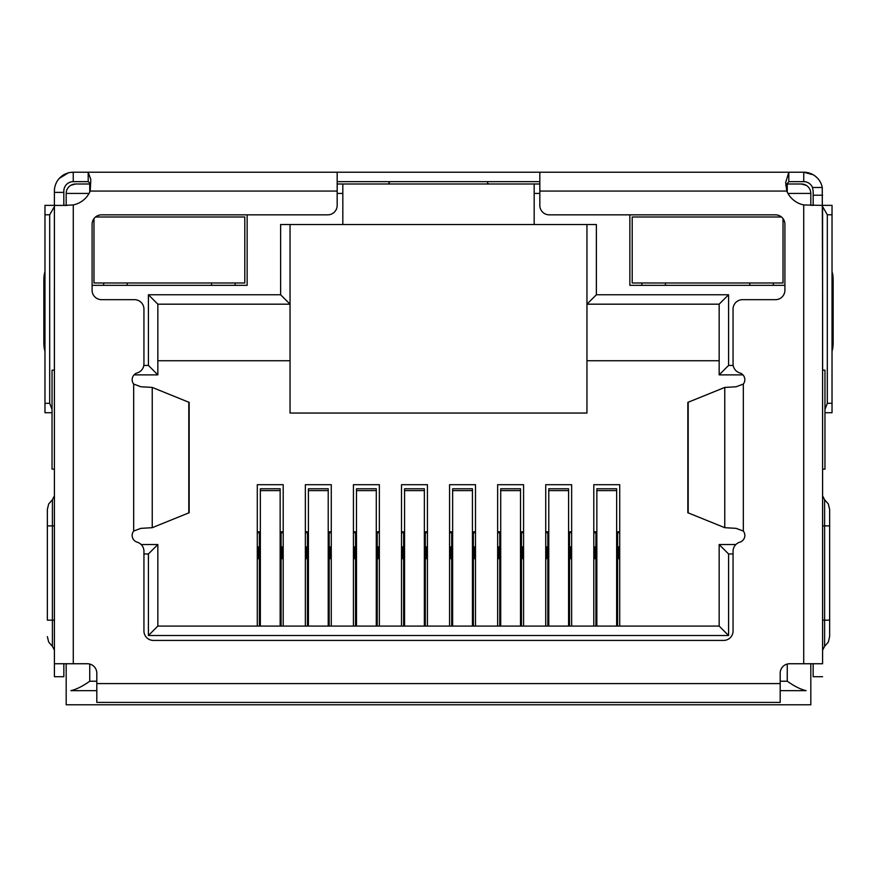 <?xml version="1.0" encoding="UTF-8"?>
<svg xmlns="http://www.w3.org/2000/svg" width="877" height="877" viewBox="0 0 877 877"><rect width="100%" height="100%" fill="white"/><g stroke="black" fill="none" stroke-linecap="round" stroke-linejoin="round"><path stroke-width="1.32" d="M801.403 183.995A9.428 9.428 0 0 1 810.819 193.422A9.428 9.428 0 0 0 801.403 183.995L787.261 183.995L801.403 183.995L806.116 185.266M89.739 192.118L89.739 183.995L75.597 183.995L90.693 183.995M337.174 183.995L539.826 183.995M786.132 183.995L787.261 183.995L787.261 192.118M66.181 205.415L66.181 193.422A9.428 9.428 0 0 1 75.597 183.995L70.884 185.266M534.17 183.995L534.17 224.534L342.83 224.534L342.83 183.995M586.954 224.534L586.954 413.045L290.046 413.045L290.046 224.534M810.819 663.746L810.819 704.779L66.181 704.779L66.181 663.746M787.941 193.422L810.819 193.422L810.819 205.415M629.85 214.843L629.85 285.332L784.904 285.332M92.096 285.332L247.15 285.332L247.15 214.843M534.17 224.534L596.382 224.534L596.382 294.76L728.579 294.76L728.579 365.446L733.194 365.446M733.062 553.968L728.579 553.968L728.579 635.507L148.421 635.507L148.421 553.968L143.938 553.968M143.806 365.446L148.421 365.446L148.421 294.76L280.618 294.76L280.618 224.534L342.83 224.534M596.382 294.76L586.954 304.176L719.162 304.176L719.162 374.874L742.94 374.874M280.618 294.76L290.046 304.176L157.838 304.176L148.421 294.76M54.418 370.16L52.039 370.16L52.039 469.129L54.418 469.129M96.81 690.648L70.884 690.648C76.343 689.41 82.624 686.263 89.739 681.221L96.81 681.221M822.582 469.129L824.961 469.129L824.961 370.16L822.582 370.16M780.19 681.221L787.261 681.221C794.376 686.263 800.668 689.41 806.116 690.648L780.19 690.648M148.421 365.446L157.838 374.874L157.838 304.176M134.06 374.874L157.838 374.874M148.421 553.968L157.838 544.54L141.153 544.54M148.421 635.507L157.838 626.079L157.838 544.54M728.579 635.507L719.162 626.079L157.838 626.079M728.579 553.968L719.162 544.54L719.162 626.079M735.847 544.54L719.162 544.54M728.579 365.446L719.162 374.874M728.579 294.76L719.162 304.176M586.954 360.732L719.162 360.732M157.838 360.732L290.046 360.732M257.29 626.079L257.29 484.685L283.205 484.685L283.205 626.079M305.36 626.079L305.36 484.685L331.276 484.685L331.276 626.079M353.431 626.079L353.431 484.685L379.357 484.685L379.357 626.079M401.502 626.079L401.502 484.685L427.428 484.685L427.428 626.079M449.572 626.079L449.572 484.685L475.498 484.685L475.498 626.079M497.643 626.079L497.643 484.685L523.569 484.685L523.569 626.079M545.724 626.079L545.724 484.685L571.64 484.685L571.64 626.079M593.795 626.079L593.795 484.685L619.71 484.685L619.71 626.079M593.795 531.813L596.853 531.813M616.652 531.813L619.71 531.813M619.71 546.897L617.594 546.897M619.71 558.682L618.537 558.682L618.537 546.897M595.911 546.897L594.968 546.897L594.968 558.682L593.795 558.682M594.968 546.897L593.795 546.897M545.724 531.813L548.783 531.813M568.581 531.813L571.64 531.813M571.64 546.897L569.524 546.897M571.64 558.682L570.467 558.682L570.467 546.897M547.84 546.897L546.897 546.897L546.897 558.682L545.724 558.682M546.897 546.897L545.724 546.897M497.643 531.813L500.712 531.813M520.51 531.813L523.569 531.813M523.569 546.897L521.453 546.897M523.569 558.682L522.396 558.682L522.396 546.897M499.769 546.897L498.827 546.897L498.827 558.682L497.643 558.682M498.827 546.897L497.643 546.897M449.572 531.813L452.642 531.813M472.429 531.813L475.498 531.813M475.498 546.897L473.372 546.897M475.498 558.682L474.314 558.682L474.314 546.897M451.699 546.897L450.756 546.897L450.756 558.682L449.572 558.682M450.756 546.897L449.572 546.897M401.502 531.813L404.571 531.813M424.358 531.813L427.428 531.813M427.428 546.897L425.301 546.897M427.428 558.682L426.244 558.682L426.244 546.897M403.628 546.897L402.686 546.897L402.686 558.682L401.502 558.682M402.686 546.897L401.502 546.897M353.431 531.813L356.49 531.813M376.288 531.813L379.357 531.813M379.357 546.897L377.231 546.897M379.357 558.682L378.173 558.682L378.173 546.897M355.547 546.897L354.604 546.897L354.604 558.682L353.431 558.682M354.604 546.897L353.431 546.897M305.36 531.813L308.419 531.813M328.217 531.813L331.276 531.813M331.276 546.897L329.16 546.897M331.276 558.682L330.103 558.682L330.103 546.897M307.476 546.897L306.533 546.897L306.533 558.682L305.36 558.682M306.533 546.897L305.36 546.897M257.29 531.813L260.348 531.813M280.147 531.813L283.205 531.813M283.205 546.897L281.089 546.897M283.205 558.682L282.032 558.682L282.032 546.897M259.406 546.897L258.463 546.897L258.463 558.682L257.29 558.682M258.463 546.897L257.29 546.897M281.089 626.079L281.089 532.756L280.147 532.756M260.348 532.756L259.406 532.756L259.406 626.079M280.147 626.079L280.147 488.774L260.348 488.774L260.348 626.079M259.406 532.756L257.29 532.756M283.205 532.756L281.089 532.756M329.16 626.079L329.16 532.756L328.217 532.756M308.419 532.756L307.476 532.756L307.476 626.079M328.217 626.079L328.217 488.774L308.419 488.774L308.419 626.079M307.476 532.756L305.36 532.756M331.276 532.756L329.16 532.756M377.231 626.079L377.231 532.756L376.288 532.756M356.49 532.756L355.547 532.756L355.547 626.079M376.288 626.079L376.288 488.774L356.49 488.774L356.49 626.079M355.547 532.756L353.431 532.756M379.357 532.756L377.231 532.756M425.301 626.079L425.301 532.756L424.358 532.756M404.571 532.756L403.628 532.756L403.628 626.079M424.358 626.079L424.358 488.774L404.571 488.774L404.571 626.079M403.628 532.756L401.502 532.756M427.428 532.756L425.301 532.756M473.372 626.079L473.372 532.756L472.429 532.756M452.642 532.756L451.699 532.756L451.699 626.079M472.429 626.079L472.429 488.774L452.642 488.774L452.642 626.079M451.699 532.756L449.572 532.756M475.498 532.756L473.372 532.756M521.453 626.079L521.453 532.756L520.51 532.756M500.712 532.756L499.769 532.756L499.769 626.079M520.51 626.079L520.51 488.774L500.712 488.774L500.712 626.079M499.769 532.756L497.643 532.756M523.569 532.756L521.453 532.756M569.524 626.079L569.524 532.756L568.581 532.756M548.783 532.756L547.84 532.756L547.84 626.079M568.581 626.079L568.581 488.774L548.783 488.774L548.783 626.079M547.84 532.756L545.724 532.756M571.64 532.756L569.524 532.756M617.594 626.079L617.594 532.756L616.652 532.756M596.853 532.756L595.911 532.756L595.911 626.079M616.652 626.079L616.652 488.774L596.853 488.774L596.853 626.079M595.911 532.756L593.795 532.756M619.71 532.756L617.594 532.756M539.826 172.221L539.826 205.415A9.428 9.428 0 0 0 549.254 214.843L775.476 214.843A9.428 9.428 0 0 1 784.904 224.271L784.904 290.243A9.428 9.428 0 0 1 775.476 299.671L742.49 299.671A9.428 9.428 0 0 0 733.062 309.099L733.062 363.889A9.428 9.428 0 0 0 739.793 372.922A7.071 7.071 0 0 1 743.323 384.071L736.11 386.768L724.764 387.426L687.831 402.39L687.831 512.727L724.764 527.691L736.11 528.349L743.323 531.045A7.071 7.071 0 0 1 739.793 542.194A9.428 9.428 0 0 0 733.062 551.227L733.062 630.991A9.428 9.428 0 0 1 723.635 640.418L153.365 640.418A9.428 9.428 0 0 1 143.938 630.991L143.938 551.227A9.428 9.428 0 0 0 137.207 542.194A7.071 7.071 0 0 1 133.677 531.045L140.89 528.349L152.236 527.691L189.169 512.727L189.169 402.39L152.236 387.426L140.89 386.768L133.677 384.071A7.071 7.071 0 0 1 137.207 372.922A9.428 9.428 0 0 0 143.938 363.889L143.938 309.099A9.428 9.428 0 0 0 134.51 299.671L101.524 299.671A9.428 9.428 0 0 1 92.096 290.243L92.096 224.271A9.428 9.428 0 0 1 101.524 214.843L327.746 214.843A9.428 9.428 0 0 0 337.174 205.415L337.174 172.221L803.76 172.221A18.855 18.855 0 0 1 822.264 187.492L812.475 187.492L813.176 191.065L813.176 205.415M822.582 207.115L822.582 663.746L803.727 663.746L803.727 204.933A23.569 23.569 0 0 1 786.779 191.065L785.66 182.515L788.807 172.221L788.807 181.649L803.76 181.649A9.428 9.428 0 0 1 812.475 187.492M63.824 205.415L63.824 191.065A9.428 9.428 0 0 1 73.24 181.649L73.24 172.221L70.346 172.44M63.824 192.392L54.396 192.392L54.396 191.065A18.855 18.855 0 0 1 73.24 172.221L82.668 172.221M822.264 187.492L822.582 289.695M813.319 174.83L803.76 172.221L803.76 181.649M54.418 289.695L54.396 192.392M54.396 289.695L54.418 291.394M816.651 177.318L814.437 175.543M68.307 172.879L59.296 178.382M822.582 291.394L822.604 289.695M337.174 181.649L539.826 181.649M73.24 172.221L88.193 172.221L88.193 181.649L90.715 183.721M73.24 181.649L88.193 181.649M388.281 183.995L389.377 182.635M487.513 182.778L488.511 183.995M785.781 185.398L788.807 181.649M63.846 205.415L73.273 204.933A23.569 23.569 0 0 0 90.221 191.065L90.813 179.511L88.193 172.221L337.174 172.221M63.824 205.361A9.428 9.428 0 0 0 66.181 205.054M810.819 205.054A9.428 9.428 0 0 0 813.176 205.361M52.039 409.515L49.682 403.299L44.968 403.299L44.968 214.777L49.682 214.777L54.396 206.621M49.682 403.299L49.682 214.777M822.604 206.621L827.318 214.777L827.318 403.299L824.961 409.515M827.318 214.777L832.032 214.777L832.032 403.299L827.318 403.299M832.032 412.727L824.961 412.727L832.032 412.727L832.032 403.299M44.968 403.299L44.968 412.727L52.039 412.727M54.396 205.361L44.968 205.361L44.968 214.777M44.968 342.512L43.85 342.512L43.85 280.399A9.428 1.962 90 0 1 44.968 271.881L44.968 266.63M54.396 370.16L54.396 291.394M832.032 276.047L832.032 266.63M832.032 214.777L832.032 205.361L822.604 205.361M822.604 291.394L822.604 370.16M54.418 207.115L54.418 663.746L87.382 663.746A9.428 9.428 0 0 1 96.81 673.174L96.81 702.422L780.19 702.422L780.19 673.174A9.428 9.428 0 0 1 789.618 663.746L803.727 663.746M43.85 342.512A9.428 1.962 90 0 0 44.968 351.03M832.032 351.03A9.428 1.962 -90 0 0 833.15 342.512L832.032 342.512M832.032 280.399L833.15 280.399L833.15 342.512M833.15 280.399A9.428 1.962 -90 0 0 832.032 271.881M822.582 663.746L822.582 205.415L803.727 204.933M54.418 663.746L54.418 676.715L63.846 676.715L63.846 663.746M67.069 205.415L54.418 205.415M813.154 663.746L813.154 676.715L822.582 676.715M829.642 620.16L829.642 509.405L829.642 525.893L824.599 525.893L824.599 620.16L829.642 620.16L829.642 636.647L829.642 620.16M822.604 353.859L822.604 356.172M47.358 620.16L47.358 509.405L47.358 525.893L52.401 525.893L52.401 620.16L47.358 620.16M93.982 218.614L93.982 282.975L244.793 282.975L244.793 216.992L95.527 216.992M235.135 282.975L235.135 285.332M211.576 285.332L211.576 282.975M127.209 282.975L127.209 285.332M103.639 285.332L103.639 282.975M781.473 216.992L632.207 216.992L632.207 282.975L783.018 282.975L783.018 218.614M773.361 282.975L773.361 285.332M749.791 285.332L749.791 282.975M665.424 282.975L665.424 285.332M641.865 285.332L641.865 282.975M89.059 193.422L66.181 193.422A9.428 9.428 0 0 1 75.597 183.995M534.17 193.422L539.826 193.422M337.174 193.422L342.83 193.422M89.739 664.053L89.739 681.221M787.261 681.221L787.261 664.053M281.089 561.039L280.147 561.039M260.348 561.039L259.406 561.039M280.147 490.605L260.348 490.605M329.16 561.039L328.217 561.039M308.419 561.039L307.476 561.039M328.217 490.605L308.419 490.605M377.231 561.039L376.288 561.039M356.49 561.039L355.547 561.039M376.288 490.605L356.49 490.605M425.301 561.039L424.358 561.039M404.571 561.039L403.628 561.039M424.358 490.605L404.571 490.605M473.372 561.039L472.429 561.039M452.642 561.039L451.699 561.039M472.429 490.605L452.642 490.605M521.453 561.039L520.51 561.039M500.712 561.039L499.769 561.039M520.51 490.605L500.712 490.605M569.524 561.039L568.581 561.039M548.783 561.039L547.84 561.039M568.581 490.605L548.783 490.605M617.594 561.039L616.652 561.039M596.853 561.039L595.911 561.039M616.652 490.605L596.853 490.605M813.176 195.209L822.604 195.209M188.807 512.957L188.807 402.159M688.193 402.159L688.193 512.957M152.236 527.691L152.236 387.426M724.764 387.426L724.764 527.691M90.221 191.065L337.174 191.065M133.677 531.045L133.677 384.071M743.323 384.071L743.323 531.045M539.826 191.065L786.779 191.065M96.81 683.578L780.19 683.578M43.85 280.399L44.968 280.399M73.273 204.933L73.273 663.746M822.582 620.16L824.599 620.16L824.599 646.316L828.305 642.107L829.642 636.647M829.642 509.405L828.305 503.946L824.599 499.737L824.599 525.893L822.582 525.893M47.358 636.647L48.695 642.107L52.401 646.316L52.401 499.737L48.695 503.946L47.358 509.405M52.401 525.893L54.418 525.893M52.401 620.16L54.418 620.16M824.599 499.737L822.582 495.867M824.599 646.316L822.582 650.186M52.401 499.737L54.418 495.867M52.401 646.316L54.418 650.186"/></g></svg>
